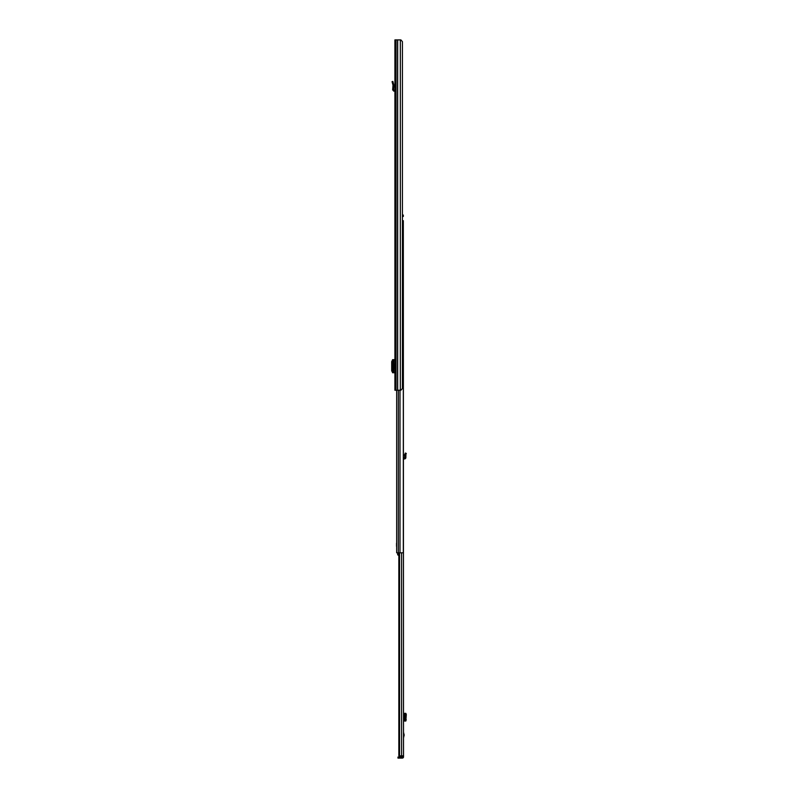 <?xml version="1.0" encoding="UTF-8"?>
<svg xmlns="http://www.w3.org/2000/svg" width="798" height="798" viewBox="0 0 798 798"><rect width="100%" height="100%" fill="white"/><g stroke="black" fill="none" stroke-linecap="round" stroke-linejoin="round"><path stroke-width="1.2" d="M393.484 89.915L392.646 89.845L393.015 85.226L393.853 85.097L393.015 85.226L392.057 81.665L392.875 81.446L393.863 85.216L393.484 89.915L394.91 90.354M392.646 89.845L393.773 91.132L394.88 91.191L394.91 90.553M394.91 39.9L394.91 390.242L400.875 390.242L402.411 388.486L402.411 41.656L400.875 39.9L394.91 39.9M394.711 363.968L394.711 368.447M394.91 81.127L394.91 82.473M394.711 359.659L392.566 359.679L392.556 372.736L394.711 372.756M392.556 359.928L391.698 361.664L391.698 370.811L392.556 372.486M392.556 359.679L392.566 372.736M402.411 216.467L403.319 216.467L403.319 215.071L402.411 215.071M403.319 215.071L403.319 216.467M399.998 390.242L399.998 552.805L403.319 552.805L403.319 220.677L403.529 756.065L402.481 755.856M399.998 552.805L396.666 552.805L396.666 390.242M403.319 220.677L402.411 220.677M396.666 546.371L396.666 543.219M396.526 546.371L396.526 543.219M398.84 553.832L397.663 553.832L397.663 554.81L398.84 555.568M397.663 553.832L397.663 552.805M403.529 732.285L404.157 735.048L403.529 737.811M402.182 758.1L397.973 758.1L397.973 757.053L402.182 757.053L402.302 758.1A1.227 1.227 0 0 0 403.529 756.873L403.529 756.065M402.182 757.053L402.481 756.065M399.569 552.805L399.569 755.856L398.84 755.856L398.84 552.805M403.529 755.856L399.569 755.856M403.529 721.033L404.726 721.033L405.334 719.995L405.334 714.509L404.945 713.462L403.529 713.322M405.853 713.452L404.726 713.322M405.853 720.903L406.302 714.509L405.913 713.462L404.586 713.412L405.773 713.322M404.586 720.953L405.643 720.963L404.606 720.943L404.606 713.422L404.586 720.943L404.576 713.412M405.773 721.033L404.726 721.033M403.529 457.932L404.805 457.493L404.606 454.76L405.643 455.01L404.606 454.76L405.334 453.035L406.302 453.444L405.913 454.351L404.945 453.952M403.529 458.98L404.526 458.93A1.397 1.397 0 0 0 405.853 457.404L405.913 454.351M405.773 456.436L404.726 456.526M392.407 82.962L393.214 82.743M393.773 91.132L393.813 90.294M400.337 39.9L400.337 390.242M397.673 39.9L397.673 390.242M397.554 39.9L397.554 390.242M396.027 39.9L396.027 390.242M393.683 359.659L393.683 372.756M398.342 390.242L398.342 552.805M404.107 735.467L403.529 735.467M401.603 552.805L401.603 755.856M399.948 757.053L399.948 758.1M401.284 757.053L401.284 758.1M404.476 721.033L404.476 713.322M405.913 713.462L404.945 713.462M406.302 714.509L405.334 714.509M406.302 719.846L405.334 719.846M405.913 720.903L404.945 720.903M403.529 734.629L404.107 734.629"/></g></svg>
